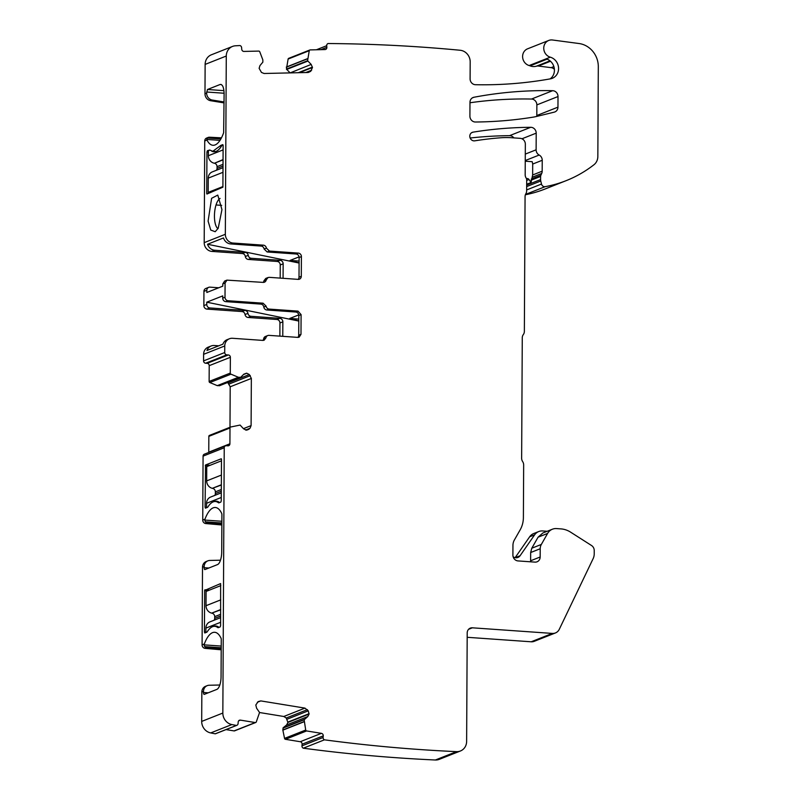 <?xml version="1.0" encoding="UTF-8"?>
<svg xmlns="http://www.w3.org/2000/svg" width="800" height="800" viewBox="0 0 800 800"><rect width="100%" height="100%" fill="white"/><g stroke="black" fill="none" stroke-linecap="round" stroke-linejoin="round"><path stroke-width="1.2" d="M221.47 137.84L209.44 137.22A3.33 3.05 68.4 0 0 208.25 137.41L206.59 138.07A3.33 3.05 68.4 0 0 204.73 140.95L206.97 140.06A33.28 12.25 -86 0 0 212.95 145.28A33.28 12.25 -86 0 0 223.65 132.71L224.11 93.84C223.9 87.29 222.54 84.18 220.02 84.53L207.48 89.49L206.63 93.1A6.66 6.09 68.4 0 0 212.24 100.04L224.07 101.98M206.97 140.06L207.33 138L220.86 138.95M208.25 137.41A3.33 3.05 68.4 0 0 207.33 138M220.74 84.41L221.44 84.63M204.73 140.95L204.2 242.65A8.32 7.62 68.4 0 0 211.87 251.4L214.77 250.25A8.32 7.62 68.4 0 1 207.52 244.26L223.49 237.94A8.32 7.62 68.4 0 0 230.74 243.94L233.02 243.04A8.32 7.62 68.4 0 1 225.34 234.29L226.28 56.03A11.09 10.16 -111.6 0 1 232.49 46.44A11.09 10.16 -111.6 0 1 235.41 45.8A1718.38 1573.44 -111.6 0 1 239.93 45.55A2.22 2.03 -111.6 0 1 241.61 47.64L241.74 49.28A2.22 2.03 -111.6 0 0 243.95 51.43L258.75 51.09A1.11 1.02 -111.6 0 1 259.78 51.83L262.84 59.87L262.86 62.14L259.96 65.59L259.12 68.33L261.46 72.43L264.08 73.49L308.28 72.48L310.73 71.3L312.47 67.5L311.18 64.42L307.59 60.73L309.26 50.69A1.11 1.02 -111.6 0 1 310.18 49.91L324.97 49.57A2.22 2.03 -111.6 0 0 326.85 47.33L320.95 49.66M226.28 56.03L205.13 64.4L204.98 93.76A6.66 6.09 68.4 0 0 210.58 100.7L224.07 102.9M207.9 193.66L206.73 193.58L206.95 151.98L207.37 150.72L209.73 150.01M209.82 150.08L212.79 151.3L220.84 145.39L222.78 144.64L223.12 145.58L222.9 187.18L206.93 194.04M218.2 228.28L215.2 231.71L210.74 230.06L208.1 221.08L211.61 198.29L217.77 195.09L221.95 209.62L218.2 228.28M231.86 724.56A11.09 10.16 -111.6 0 1 223.33 716.51A11.09 10.16 -111.6 0 1 222.84 713.05L201.69 721.42A11.09 10.16 -111.6 0 0 210.71 732.93A1718.38 1573.43 -111.6 0 0 215.23 733.81L236.38 725.44A1718.38 1573.44 -111.6 0 1 231.86 724.56L210.71 732.93M257.35 702.27L260.8 700.91L258.16 701.61L255.81 704.99L256.6 708.23L259.57 712.49L256.27 721.96A1.11 1.02 -111.6 0 1 255.23 722.55L240.45 720.13A2.22 2.03 -111.6 0 0 238.21 721.97L238.07 723.6A2.22 2.03 -111.6 0 1 236.38 725.44M260.8 700.91L304.95 708.12L308.27 710.84L309.06 714.07L307.77 716.58L304.14 719.77L305.7 730.03L284.55 738.4L282.83 729.99L303.97 721.62M326.85 47.33L326.73 45.69A2.22 2.03 -111.6 0 1 328.08 43.53A1718.38 1573.43 -111.6 0 1 459.96 50.24A11.09 10.16 -111.6 0 1 460.2 50.27A11.09 10.16 -111.6 0 1 470.19 61.91L470.1 78.86A5.55 5.08 -111.6 0 0 475.46 84.71A443.74 406.31 -111.6 0 0 550.49 78.83A11.22 10.27 -111.6 0 0 552.29 78.31A11.22 10.27 -111.6 0 0 558.52 67.43A11.22 10.27 -111.6 0 0 550.3 57.18A8.87 8.13 -111.6 0 1 543.79 49.06A8.87 8.13 -111.6 0 1 548.72 40.46A8.87 8.13 -111.6 0 1 552.51 40L579.06 43.53A22.19 20.32 -111.6 0 1 598.31 66.74L597.84 156.49A11.09 10.16 -111.6 0 1 593.94 164.76A133.12 121.89 -111.6 0 1 566.2 180.64A133.12 121.89 -111.6 0 1 545.18 186.66A3.33 3.05 -111.6 0 1 541.5 184.05L540.76 181.01A5.55 5.08 -111.6 0 1 540.59 179.58L540.61 176.44A2.77 2.54 -111.6 0 1 540.86 175.3L541.69 173.48A5.55 5.08 -111.6 0 0 542.18 171.2L542.24 160.28A5.55 5.08 -111.6 0 0 539.18 155.05A5.55 5.08 -111.6 0 1 536.12 149.81L536.21 133.15A5.55 5.08 -111.6 0 0 530.71 127.3A443.74 406.31 -111.6 0 0 473.06 132.15A4.44 4.06 -111.6 0 0 469.99 137.56A4.44 4.06 -111.6 0 0 474.76 140.83A379.95 347.9 -111.6 0 1 500.51 137.79A88.75 81.26 -111.6 0 1 511.85 137.75L520.22 138.34A5.55 5.08 -111.6 0 1 525.34 144.18L525.18 174.76A5.55 5.08 -111.6 0 0 526.13 178.02A3.33 3.05 -111.6 0 1 526.7 179.97L526.64 190.92A5.55 5.08 -111.6 0 1 525.85 193.75A5.55 5.08 -111.6 0 0 525.07 196.58L524.36 331.38A5.55 5.08 -111.6 0 1 523.31 334.59A5.55 5.08 -111.6 0 0 522.27 337.81L521.64 458.23A5.55 5.08 -111.6 0 0 522.65 461.59A5.55 5.08 -111.6 0 1 523.66 464.95L523.39 517.49A25.51 23.36 -111.6 0 1 520.15 529.86L514.35 540.04A11.09 10.16 -111.6 0 0 512.95 545.41L512.9 555.09A5.55 5.08 -111.6 0 0 518.01 560.92L534.99 562.12A5.55 5.08 -111.6 0 0 540.16 557L540.21 548.75A8.87 8.13 -111.6 0 1 541.33 544.45L547.61 533.43A11.09 10.16 -111.6 0 1 552.41 529.21A11.09 10.16 -111.6 0 1 556.55 528.58L560.91 528.89A22.19 20.32 -111.6 0 1 570.56 532.13L591.53 545.51A5.55 5.08 -111.6 0 1 594.23 550.53L594.22 553.89A11.09 10.16 -111.6 0 1 593.15 558.61L559.29 629.3A8.32 7.62 -111.6 0 1 555.43 632.95A8.32 7.62 -111.6 0 1 552.33 633.42L472.37 627.81A5.55 5.08 -111.6 0 0 467.2 632.93L466.63 741.4A11.09 10.16 -111.6 0 1 460.42 750.99A11.09 10.16 -111.6 0 1 456.53 751.64A1718.38 1573.43 -111.6 0 1 324.43 739.83A2.22 2.03 -111.6 0 1 323.1 737.48L323.25 735.86A2.22 2.03 -111.6 0 0 321.39 733.35L306.61 730.94A1.11 1.02 -111.6 0 1 305.7 730.03M263.37 245.17L261.09 246.07A3.33 3.05 -111.6 0 1 264.12 249.02L267.15 251.97L269.43 251.07L266.4 248.12A3.33 3.05 -111.6 0 0 263.37 245.17L233.02 243.04M269.43 251.07L298.33 253.1A3.33 3.05 -111.6 0 1 301.4 256.6L299.11 257.5L299.01 277.21A3.33 3.05 -111.6 0 1 298.19 279.37L269.29 277.34L268.05 277.53L266.23 279.87A3.33 3.05 -111.6 0 1 263.18 282.39L226.95 280.13L225.09 283L225.01 297.23L222.73 298.14L222.75 295.88L206.78 302.19L206.77 304.45L203.87 305.6A3.33 3.05 -111.6 0 0 206.94 309.1L242.01 311.56A3.33 3.05 -111.6 0 1 245.03 314.51A3.33 3.05 68.4 0 0 248.06 317.46L250.97 316.31L279.78 318.34A3.33 3.05 68.4 0 1 282.85 321.84L282.77 336.33M298.19 279.37A3.33 3.05 -111.6 0 0 301.29 276.3L301.4 256.6M230.98 374.18L209.84 382.54L217.27 385.64L219.55 385.67L240.7 377.3L238.41 377.28L230.98 374.18A1.11 1.02 -111.6 0 1 230.28 373.09L230.36 357.3A2.22 2.03 -111.6 0 0 228.31 354.96L226.77 354.86A2.22 2.03 -111.6 0 1 224.73 352.52L224.76 345.95A8.32 7.62 -111.6 0 1 229.42 338.76A8.32 7.62 -111.6 0 1 232.52 338.28L262.87 340.41L264.12 340.22L265.93 337.89A3.33 3.05 -111.6 0 1 268.99 335.37L297.88 337.39L299.13 337.2L300.99 334.33L301.09 314.62L298.02 311.12L269.13 309.09A3.33 3.05 -111.6 0 1 266.1 306.14L263.07 303.19L228.08 300.74A3.33 3.05 -111.6 0 1 225.01 297.23M240.7 377.3L243.89 374.15L246.8 373.24L249.34 374.54L251.35 378.43L251.1 425.61L250.04 428.25L246.5 430.16L243.6 428.84L240.09 425.06L230.71 427A1.11 1.02 -111.6 0 0 230.61 427.03L209.46 435.4A1.11 1.02 -111.6 0 1 209.56 435.37L230.52 427.08M222.84 713.05L224.23 447.77A2.22 2.03 -111.6 0 1 226.3 445.72L227.84 445.83A2.22 2.03 -111.6 0 0 229.91 443.78L229.99 427.99A1.11 1.02 -111.6 0 1 230.61 427.03M557.96 107.15L558.01 96.54A5.55 5.08 -111.6 0 0 552.66 90.69A443.74 406.31 -111.6 0 0 473.93 97.26A5.55 5.08 -111.6 0 0 469.98 102.3L469.91 116.16A5.55 5.08 -111.6 0 0 475.4 122.01A443.74 406.31 -111.6 0 0 533.44 117.1A44.37 40.63 -111.6 0 0 536.3 116.52L554.24 112.14A5.55 5.08 -111.6 0 0 557.96 107.15L536.81 115.51A5.55 5.08 -111.6 0 1 536.73 116.41M205.13 64.4A11.09 10.16 -111.6 0 1 211.34 54.81L232.49 46.44M209.95 150.17L207.37 150.72M223.05 144.99L220.84 145.39M220.08 198.45A15.53 5.72 -86 0 0 217.54 201.31A15.53 5.72 -86 0 0 216.03 204.97A15.53 5.72 -86 0 0 217.96 228.7M221.22 646.07L204.09 644.87L204.33 643.99A33.28 12.25 94 0 1 214.71 632.29A33.28 12.25 94 0 1 221 638.14A2.22 0.82 94 0 1 221.26 639.64L221.06 676.81A11.09 4.08 94 0 1 216.86 689.39L204.31 694.36A2.22 0.82 94 0 1 204.17 694.38A2.22 0.82 94 0 1 203.5 692.49L203.5 691.4A6.66 6.09 -111.6 0 1 204.03 688.81A6.66 6.09 -111.6 0 1 207.23 685.64A6.66 6.09 -111.6 0 1 209.17 685.25L219.81 685.01M203.5 691.4L201.84 692.06A6.66 6.09 -111.6 0 1 205.57 686.3L207.23 685.64M221.21 648.99L206.76 647.71A3.33 3.05 -111.6 0 1 204.67 646.63L204.09 644.87M221.2 649.8L205.11 648.37A3.33 3.05 -111.6 0 1 202.09 644.87L202.5 567.25A6.66 6.09 -111.6 0 1 206.22 561.5L207.88 560.84A6.66 6.09 -111.6 0 1 209.82 560.45L220.47 560.2M221.88 521.27L204.74 520.07L204.98 519.18A33.28 12.25 94 0 1 215.36 507.49A33.28 12.25 94 0 1 221.66 513.34A2.22 0.82 94 0 1 221.91 514.83L221.72 552A11.09 4.08 94 0 1 217.51 564.59L204.97 569.55A2.22 0.82 94 0 1 204.82 569.58A2.22 0.82 94 0 1 204.15 567.69L204.16 566.6A6.66 6.09 -111.6 0 1 204.68 564.01A6.66 6.09 -111.6 0 1 207.88 560.84M221.86 524.19L207.42 522.91A3.33 3.05 -111.6 0 1 205.32 521.83L204.74 520.07M221.86 524.99L205.76 523.56A3.33 3.05 -111.6 0 1 202.74 520.07L203.08 456.13A2.22 2.03 -111.6 0 1 204.32 454.21L225.47 445.85M229.91 443.78L208.76 452.15A2.22 2.03 -111.6 0 1 208.74 452.47M208.76 452.15L208.84 436.36A1.11 1.02 -111.6 0 1 209.46 435.4M227.74 382.47L230.2 386.79L229.99 427.28M209.84 382.54A1.11 1.02 -111.6 0 1 209.13 381.45L209.21 365.66A2.22 2.03 -111.6 0 0 207.17 363.33L205.62 363.22A2.22 2.03 -111.6 0 1 203.58 360.89L203.61 354.32A8.32 7.62 -111.6 0 1 208.27 347.12L211.17 345.97A8.32 7.62 -111.6 0 1 214.27 345.5L218.75 345.81M211.17 345.97A8.32 7.62 -111.6 0 0 206.97 350.47L222.93 344.16A8.32 7.62 -111.6 0 1 227.14 339.66L229.42 338.76M279.87 336.13L279.94 322.98A3.33 3.05 68.4 0 0 276.87 319.48L248.06 317.46M206.77 304.45A3.33 3.05 -111.6 0 0 209.84 307.95L244.91 310.41A3.33 3.05 -111.6 0 1 247.94 313.36A3.33 3.05 68.4 0 0 250.97 316.31M226.95 280.12L224.67 281.03L222.81 283.9L222.8 286.16L206.83 292.48L206.84 290.22A3.33 3.05 68.4 0 1 209.95 287.15L218.74 287.77M208.71 287.34L205.8 288.49A3.33 3.05 68.4 0 0 203.94 291.37L203.87 305.6M251.27 258.29L248.37 259.44A3.33 3.05 -111.6 0 1 245.34 256.49A3.33 3.05 68.4 0 0 242.31 253.54L245.21 252.39A3.33 3.05 68.4 0 1 248.24 255.34A3.33 3.05 -111.6 0 0 251.27 258.29L280.08 260.31A3.33 3.05 -111.6 0 1 283.15 263.81L283.07 278.31M280.18 278.11L280.25 264.96A3.33 3.05 -111.6 0 0 277.18 261.46L248.37 259.44M245.21 252.39L214.77 250.25M242.31 253.54L211.87 251.4M290.15 72.9L311.18 64.42M309.26 50.69L288.11 59.06L286.44 69.1L290.04 72.79M288.11 59.06A1.11 1.02 -111.6 0 1 288.7 58.34L309.85 49.98M550.3 57.18L529.15 65.54A11.22 10.27 -111.6 0 1 530.1 65.86L547.1 59.14A11.22 10.27 -111.6 0 1 553.46 65.47A11.22 10.27 -111.6 0 1 554.03 73.19A11.22 10.27 -111.6 0 1 551.9 77.26A11.22 10.27 -111.6 0 1 550.1 78.9M549.98 60.83L536.43 66.19A5.55 5.08 -111.6 0 1 538.37 66.04L551.13 67.66A5.55 5.08 -111.6 0 1 554.4 69.39M536.43 66.19A11.09 10.16 -111.6 0 1 530.1 65.86M529.15 65.54A8.87 8.13 -111.6 0 1 522.65 57.43A8.87 8.13 -111.6 0 1 527.57 48.82L548.72 40.46M566.2 180.64L545.05 189.01A133.12 121.89 -111.6 0 1 525.37 194.77M526.67 184.24L531.06 182.51L532.64 174.98L532.7 164.05L532.23 161.69L525.25 161.2M470.15 138.02A443.74 406.31 -111.6 0 1 509.56 135.67A5.55 5.08 -111.6 0 1 513.86 137.89M540.16 557L530.62 560.78L530.53 561.8M530.62 560.78L530.67 552.53L540.21 548.75M530.67 552.52L531.79 548.22L538.07 537.2L542.87 532.99L552.41 529.21M555.43 632.95L534.28 641.31A8.32 7.62 -111.6 0 1 531.18 641.79L467.18 637.3M460.42 750.99L439.27 759.35A11.09 10.16 -111.6 0 1 435.38 760A1718.38 1573.43 -111.6 0 1 303.29 748.19A2.22 2.03 -111.6 0 1 301.96 745.85L302.1 744.22A2.22 2.03 -111.6 0 0 300.24 741.72L285.46 739.31A1.11 1.02 -111.6 0 1 284.55 738.4M324.43 739.83L303.29 748.19M259.57 712.53L283.81 716.49L286.24 718.01L287.91 722.44L286.62 724.95L283.17 727.77L282.83 729.99M255.73 722.5L234.59 730.86A1.11 1.02 -111.6 0 1 234.08 730.91L226.03 729.6M236.84 725.32L215.69 733.69A2.22 2.03 -111.6 0 1 215.23 733.81M469.98 102.76A443.74 406.31 -111.6 0 1 531.51 99.05A5.55 5.08 -111.6 0 1 536.86 104.9L536.81 115.51M207.52 244.26L299.09 263.03M299.06 256.88L290.07 260.43L299.09 262.89M267.15 251.97L296.04 254A3.33 3.05 -111.6 0 1 299.11 257.5M261.09 246.07L230.74 243.94M268.05 277.53L265.77 278.43L263.95 280.77A3.33 3.05 -111.6 0 1 263.17 282.39M297.88 337.39A3.33 3.05 68.4 0 0 298.71 335.23L298.81 315.52A3.33 3.05 68.4 0 0 295.74 312.02L266.85 309.99A3.33 3.05 -111.6 0 1 263.82 307.04A3.33 3.05 68.4 0 0 260.79 304.09L225.8 301.64A3.33 3.05 -111.6 0 1 222.73 298.14M262.87 340.41A3.33 3.05 68.4 0 0 263.65 338.79A3.33 3.05 -111.6 0 1 265.47 336.46L267.75 335.56M205.51 465L205.09 507.23L205.42 508.17L207.36 507.42A3.88 1.43 94 0 0 207.95 506.86A34.39 12.66 94 0 1 215.41 501.51A34.39 12.66 94 0 1 218.39 502.73A3.88 1.43 94 0 0 218.72 502.87A3.88 1.43 94 0 0 218.97 502.83L220.84 502.09L221.26 500.83L221.48 459.23L221.27 458.77L205.51 465L210.06 465.32M217.73 627.54A34.39 12.66 94 0 0 214.76 626.32A34.39 12.66 94 0 0 207.3 631.67A3.88 1.43 94 0 1 206.71 632.23L204.77 632.98L204.43 632.04L204.65 590.43L220.62 583.57L220.61 625.64L220.18 626.9L218.32 627.64A3.88 1.43 94 0 1 218.07 627.68A3.88 1.43 94 0 1 217.73 627.54L218.44 627.59M206.78 302.19L298.78 321.05M298.76 314.9L289.77 318.46L298.78 320.91M201.84 692.06L201.69 721.42M221.34 485.02L212.34 488.33A7.21 6.6 -111.6 0 1 206.67 480.89L206.74 466.63L221.47 460.81M212.74 488.42A3.33 3.05 -111.6 0 1 215.36 491.86L215.35 493.57A3.33 3.05 -111.6 0 1 214.78 495.41M221.28 497.48L206.55 503.31A7.21 6.6 -111.6 0 1 210.59 497.07L221.3 492.83M206.55 503.31L206.53 507.75M219.63 502.57A34.39 12.66 -86 0 0 216.44 501.17A34.39 12.66 -86 0 0 214.04 501.62M210.67 192.57L208.18 192.39L208.25 178.13L222.98 172.31M223 167.66L212.29 171.9A7.21 6.6 68.4 0 0 208.25 178.13M216.49 170.24A3.33 3.05 68.4 0 0 217.05 168.39L217.06 166.68A3.33 3.05 68.4 0 0 214.45 163.25L223.05 159.59M208.4 150.79L208.37 155.72A7.21 6.6 68.4 0 0 214.04 163.16M222.9 186.57L208.18 192.39M211.56 151.05A34.39 12.66 -86 0 0 213.82 151.78A34.39 12.66 -86 0 0 221.87 145.46M220.69 609.83L211.68 613.13A7.21 6.6 -111.6 0 1 206.01 605.7L206.09 591.44L220.81 585.61M212.09 613.23A3.33 3.05 -111.6 0 1 214.71 616.66L214.7 618.37A3.33 3.05 -111.6 0 1 214.13 620.22M220.62 622.29L205.9 628.11A7.21 6.6 -111.6 0 1 209.93 621.88L220.65 617.64M205.9 628.11L205.87 632.56M218.98 627.38A34.39 12.66 -86 0 0 215.79 625.98A34.39 12.66 -86 0 0 213.38 626.42M526.47 178.71A2.22 2.03 -111.6 0 1 528.98 179.51L526.69 180.42M531.06 182.51L528.98 179.51M513.12 556.72A5.55 5.08 -111.6 0 0 520.09 555.73L534.63 534.83A10.54 9.65 -111.6 0 1 538.73 531.55A10.54 9.65 -111.6 0 1 542.66 530.95L547.21 531.27M534.63 534.83L529.65 536.79L515.14 557.66M529.65 536.79A10.54 9.65 -111.6 0 1 533.75 533.52L538.73 531.55M220 140.37L206.74 139.44M204.98 93.76L206.63 93.1M204.2 242.65L225.34 234.29M207.48 89.49L223.94 90.65M224.11 93.24L206.64 92.01M210.58 100.7L212.24 100.04M208.39 152.08L206.95 151.98M221.53 146.04L220.25 145.95M206.76 647.71L205.11 648.37M204.33 643.99L202.09 644.87M204.16 566.6L202.5 567.25M207.42 522.91L205.76 523.56M204.98 519.18L202.74 520.07M224.23 447.77L203.08 456.13M229.99 427.99L208.84 436.36M246.65 430.17L249.05 429.22M245.52 430.04L250.04 428.25M243.43 428.65L251.1 425.61M230.2 386.79L251.35 378.43M229.16 384.01L250.31 375.65M228.19 382.9L249.34 374.54M243.49 374.54L246.8 373.24M243.77 374.26L246.44 373.21M217.42 385.68L238.57 377.31M217.27 385.64L238.41 377.28M230.28 373.09L209.13 381.45M230.36 357.3L209.21 365.66M228.31 354.96L207.17 363.33M226.77 354.86L205.62 363.22M224.73 352.52L203.58 360.89M224.76 345.95L203.61 354.32M279.94 322.98L282.85 321.84M276.87 319.48L279.78 318.34M245.03 314.51L247.94 313.36M244.91 310.41L242.01 311.56M209.84 307.95L206.94 309.1M222.81 283.9L225.09 283M203.94 291.37L206.84 290.22M283.15 263.81L280.25 264.96M280.08 260.31L277.18 261.46M248.24 255.34L245.34 256.49M307.71 72.49L310.73 71.3M305.8 72.54L311.63 70.23M299.35 72.69L312.47 67.5M298.29 72.71L312.44 67.11M286.62 69.48L307.77 61.12M286.44 69.1L307.59 60.73M286.3 67.22L307.44 58.85M286.31 67.05L307.46 58.68M326.73 45.69L316.4 49.77M553.87 66.57L551.13 67.66M550.47 61.25L538.37 66.04M545.18 186.66L525.5 194.44M541.5 184.05L526.64 189.93M540.76 181.01L526.66 186.59M540.59 179.58L526.67 185.09M540.61 176.44L531.07 180.21M540.86 175.3L531.32 179.07M541.69 173.48L532.15 177.26M542.18 171.2L532.64 174.98M542.24 160.28L532.7 164.05M539.18 155.05L525.25 160.55M536.12 149.81L525.29 154.1M536.21 133.15L521.96 138.78M530.71 127.3L509.56 135.67M473.06 132.15L471.57 132.74M541.33 544.45L531.79 548.22M547.61 533.43L538.07 537.2M552.33 633.42L531.18 641.79M472.37 627.81L468.58 629.31M456.53 751.64L435.38 760M323.1 737.48L301.96 745.85M323.25 735.86L302.1 744.22M321.39 733.35L300.24 741.72M306.61 730.94L285.46 739.31M282.84 730.16L303.98 721.8M282.99 728.13L304.14 719.77M283.17 727.77L304.32 719.41M286.62 724.95L307.77 716.58M287.91 722.44L309.06 714.07M287.94 722.06L309.09 713.69M287.13 719.2L308.27 710.84M286.24 718.01L307.39 709.65M283.81 716.49L304.95 708.12M255.23 722.55L234.08 730.91M240.45 720.13L238.64 720.85M558.01 96.54L536.86 104.9M552.66 90.69L531.51 99.05M473.93 97.26L472.3 97.9M266.4 248.12L264.12 249.02M298.33 253.1L296.04 254M301.29 276.3L299.01 277.21M263.95 280.77L266.23 279.87M228.08 300.74L225.8 301.64M260.79 304.09L263.07 303.19M263.82 307.04L266.1 306.14M269.13 309.09L266.85 309.99M295.74 312.02L298.02 311.12M298.81 315.52L301.09 314.62M298.71 335.23L300.99 334.33M265.93 337.89L263.65 338.79M221.69 205.37L216.03 204.97M221.87 522.99L205.32 521.83M204.15 567.69L208.84 568.02M221.21 647.79L204.67 646.63M203.5 692.49L208.19 692.82M218.39 502.73L219.09 502.78M205.09 507.23L206.53 507.33M205.3 465.63L208.68 465.87M204.43 632.04L205.88 632.14M204.65 590.43L208.03 590.67M204.86 589.81L209.41 590.12M290.07 260.43L299.1 261.07M289.77 318.46L298.79 319.09M221.39 475.07L206.67 480.89M221.34 484.77L212.34 488.33M221.32 489.5L215.36 491.86M221.31 491.21L215.35 493.57M217.05 168.39L223.01 166.04M217.06 166.68L223.02 164.32M214.45 163.25L223.04 159.85M208.37 155.72L223.1 149.89M220.74 599.87L206.01 605.7M220.69 609.57L211.68 613.13M220.66 614.3L214.71 616.66M220.66 616.02L214.7 618.37M520.09 555.73L515.18 557.67M215.79 151.51L212.79 151.3M219.39 385.77L240.54 377.4M215.41 501.51L218.35 501.72M214.76 626.32L217.7 626.52"/></g></svg>
